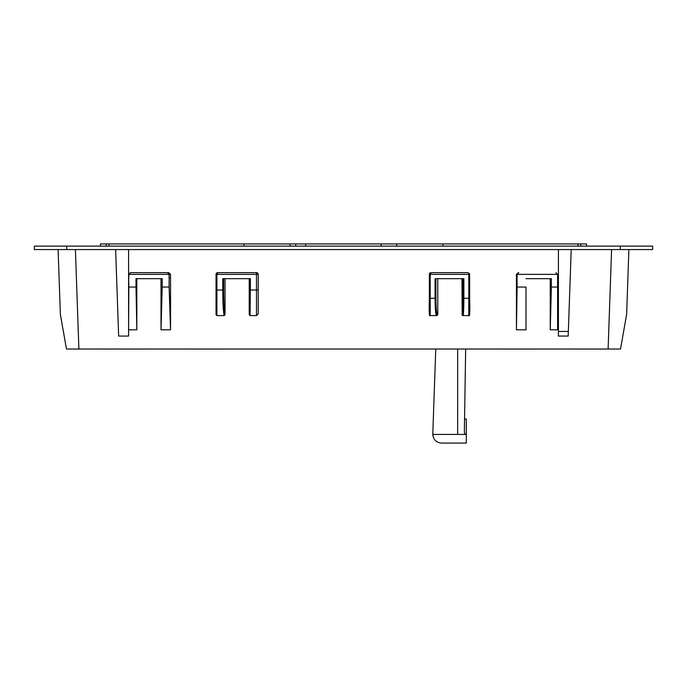 <?xml version="1.0" encoding="UTF-8"?>
<svg xmlns="http://www.w3.org/2000/svg" width="687" height="687" viewBox="0 0 687 687"><rect width="100%" height="100%" fill="white"/><g stroke="black" fill="none" stroke-linecap="round" stroke-linejoin="round"><path stroke-width="1.03" d="M82.32 349.03L146.322 349.048M572.675 349.048L604.68 349.048M568.183 336.063L558.411 336.063L568.183 336.063L571.206 249.579M128.589 336.063L118.645 336.063L128.589 336.063L128.581 278.682M128.581 329.812L128.838 287.054L136 287.054L136.833 329.812L128.589 329.812M128.555 274.371L130.513 272.645L128.555 274.371L128.838 287.054M130.513 272.645L168.787 272.645L170.522 274.371L128.812 274.371L128.812 278.682M128.589 274.053L128.589 249.579M168.787 272.645L130.29 272.645M170.522 274.371L170.522 277.642M167.525 272.645L169.088 274.371L169.088 277.642L170.548 277.642L170.548 329.812L161.016 329.812L162.209 287.054L169.114 287.054L170.548 329.812M161.016 278.682L161.016 329.812M136.833 278.682L136.833 329.812M118.645 336.063L115.631 249.579L118.645 336.063M628.888 249.579L626.63 314.44L620.524 349.03L66.476 349.03L60.37 314.44L58.112 249.579M558.411 336.063L558.411 249.579M225.044 278.682L225.044 314.723L224.185 315.591L216.912 315.591L216.044 314.715L216.044 274.371A1.726 1.726 0 0 1 217.77 272.645L256.483 272.645A1.726 1.726 0 0 1 258.209 274.371L258.209 313.83L256.483 315.591L250.085 315.591L249.218 314.715L249.587 278.682M249.218 278.682L249.218 314.715M461.965 278.682L462.179 314.723C462.677 313.684 462.952 308.205 463.004 298.295L463.004 278.682M437.782 278.682L437.782 314.723L436.915 315.591L430.251 315.591A0.867 0.867 90 0 1 429.384 314.723L429.366 274.371A1.726 1.726 0 0 1 431.093 272.645L467.873 272.645L469.376 273.512A1.726 1.726 0 0 1 469.599 274.371L469.633 314.723A0.867 0.867 90 0 1 468.766 315.591L462.823 315.591L461.965 314.723M550.244 278.682L550.244 329.812L551.378 287.054L557.612 287.054L557.629 329.812L550.244 329.812M526.01 287.054L526.019 329.812L516.444 329.812L517.096 287.054L526.01 287.054L526.019 329.812M516.444 278.682L516.444 329.812M516.418 274.371L518.719 272.645L516.418 274.371L516.418 278.682L517.096 278.682L517.096 287.054M518.719 272.645L518.144 272.645M557.586 277.642L557.586 274.371L555.852 272.645L557.604 274.371L557.629 329.812M162.209 287.054L162.209 278.682L136 278.682L136 287.054M526.01 278.682L551.378 278.682L551.378 287.054M557.612 277.642L557.612 287.054M435.919 278.682L435.919 298.295C436.013 308.205 436.503 313.684 437.396 314.723L437.782 314.723M223.644 278.682L223.644 290.017C223.713 303.207 224.177 311.443 225.044 314.723M464.627 419.087L466.301 419.087L466.301 434.424L432.784 434.424A8.648 8.648 0 0 1 432.784 434.124L435.756 349.03M462.179 314.723A0.867 0.867 -90 0 0 463.047 315.591C463.545 314.491 463.819 308.721 463.871 298.295L463.871 278.682L435.06 278.682L435.06 298.295L435.919 298.295M224.185 315.591C223.318 312.233 222.846 303.706 222.777 290.017L222.777 278.682L250.446 278.682L250.085 315.591M80.989 349.03L114.325 349.048M597.759 349.048L606.011 349.048M465.657 349.03L464.352 432.655L465.451 434.424M169.114 277.642L169.114 287.054M557.586 274.371L517.071 274.371L517.071 278.682M151.509 349.03L224.151 349.048M462.849 349.03L535.491 349.048M620.524 349.03L620.936 346.729M66.064 346.729L66.476 349.03M437.396 314.723A0.867 0.859 -90 0 1 436.528 315.591C435.644 314.491 435.154 308.721 435.06 298.295L430.234 298.295L430.251 315.591C429.263 317.111 428.963 311.34 429.366 298.295L430.234 298.295L430.234 278.682L429.366 278.682L429.366 298.295M466.301 434.424L466.301 443.072L441.432 443.072C436.211 442.522 433.334 439.646 432.784 434.424M464.652 419.087L464.652 417.954M463.004 298.295L468.792 298.295L468.792 274.371L469.376 273.512L469.599 274.371M468.792 274.371L429.366 274.371L429.873 273.151L431.093 272.645L430.234 274.371L430.234 278.682M249.587 290.017L256.483 290.017L256.483 274.371L216.044 274.371L216.551 273.151L217.77 272.645L216.912 274.371L216.912 290.017L223.644 290.017M568.347 331.469L558.411 331.469M109.035 246.118L109.035 243.928L305.672 243.928L305.672 246.118M396.717 246.118L396.717 243.928L305.672 243.928M295.745 243.928L295.745 246.118L295.745 243.928M442.935 245.465L442.935 243.928L577.896 243.928L577.947 246.118M442.883 245.465L442.883 246.118M244.1 243.928L244.1 246.118M109.035 243.928L106.202 243.928L106.202 246.118M577.896 243.928L580.781 243.928L580.781 246.118M290.103 243.928L290.103 246.118M396.717 243.928L442.935 243.928M106.202 243.928L100.448 243.928L100.448 246.118M580.781 243.928L586.543 243.928M343.5 249.579L34.35 249.579L34.35 246.118L652.65 246.118L652.65 249.579L343.5 249.579M34.35 249.579L34.35 246.118M75.415 249.579L78.885 349.03M608.115 349.03L611.585 249.579M457.654 434.424L457.654 349.03M468.766 315.591L468.792 298.295L469.65 298.295C470.054 311.34 469.762 317.111 468.766 315.591A0.867 0.867 90 0 0 469.633 314.723M256.483 315.591L256.483 290.017L258.209 290.017M216.044 290.017L216.912 290.017L216.912 315.591M256.483 272.645A1.726 1.726 0 0 1 258.209 274.371L256.483 274.371L256.483 272.645M381.156 243.928L381.156 246.118M66.708 249.579L66.708 246.118M620.292 249.579L620.292 246.118M217.77 272.645L216.551 273.151M469.65 277.642L469.65 298.295M431.093 272.645L429.873 273.151M586.561 243.928L586.561 246.118"/></g></svg>

